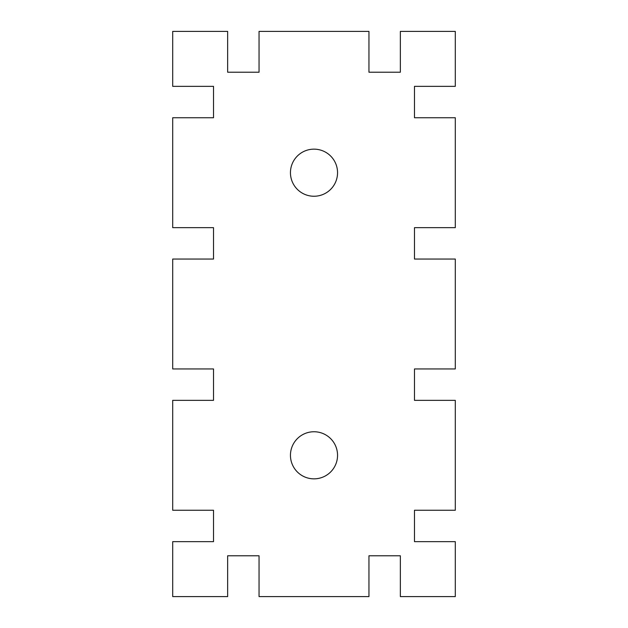 <?xml version="1.0" encoding="UTF-8"?>
<svg xmlns="http://www.w3.org/2000/svg" width="628" height="628" viewBox="0 0 628 628"><rect width="100%" height="100%" fill="white"/><g stroke="black" fill="none" stroke-linecap="round" stroke-linejoin="round"><path stroke-width="0.47" stroke-dasharray="3.14 2.35" d="M290.45 172.7A23.55 23.55 0 0 0 314 196.25A23.55 23.55 0 0 0 337.55 172.7A23.55 23.55 0 0 0 314 149.15A23.55 23.55 0 0 0 290.45 172.7M290.45 455.3A23.55 23.55 0 0 0 314 478.85A23.55 23.55 0 0 0 337.55 455.3A23.55 23.55 0 0 0 314 431.75A23.55 23.55 0 0 0 290.45 455.3M414.48 227.65L455.3 227.65L455.3 117.75L414.48 117.75L414.48 86.35L455.3 86.35L455.3 31.4L400.35 31.4L400.35 72.22L368.95 72.22L368.95 31.4L259.05 31.4L259.05 72.22L227.65 72.22L227.65 31.4L172.7 31.4L172.7 86.35L213.52 86.35L213.52 117.75L172.7 117.75L172.7 227.65L213.52 227.65L213.52 259.05L172.7 259.05L172.7 368.95L213.52 368.95L213.52 400.35L172.7 400.35L172.7 510.25L213.52 510.25L213.52 541.65L172.7 541.65L172.7 596.6L227.65 596.6L227.65 555.78L259.05 555.78L259.05 596.6L368.95 596.6L368.95 555.78L400.35 555.78L400.35 596.6L455.3 596.6L455.3 541.65L414.48 541.65L414.48 510.25L455.3 510.25L455.3 400.35L414.48 400.35L414.48 368.95L455.3 368.95L455.3 259.05L414.48 259.05L414.48 227.65"/><path stroke-width="0.94" d="M337.55 172.7A23.55 23.55 0 0 1 314 196.25A23.55 23.55 0 0 1 290.45 172.7A23.55 23.55 0 0 1 314 149.15A23.55 23.55 0 0 1 337.55 172.7M337.55 455.3A23.55 23.55 0 0 1 314 478.85A23.55 23.55 0 0 1 290.45 455.3A23.55 23.55 0 0 1 314 431.75A23.55 23.55 0 0 1 337.55 455.3M455.3 227.65L414.48 227.65L414.48 259.05L455.3 259.05L455.3 368.95L414.48 368.95L414.48 400.35L455.3 400.35L455.3 510.25L414.48 510.25L414.48 541.65L455.3 541.65L455.3 596.6L400.35 596.6L400.35 555.78L368.95 555.78L368.95 596.6L259.05 596.6L259.05 555.78L227.65 555.78L227.65 596.6L172.7 596.6L172.7 541.65L213.52 541.65L213.52 510.25L172.7 510.25L172.7 400.35L213.52 400.35L213.52 368.95L172.7 368.95L172.7 259.05L213.52 259.05L213.52 227.65L172.7 227.65L172.7 117.75L213.52 117.75L213.52 86.35L172.7 86.35L172.7 31.4L227.65 31.4L227.65 72.22L259.05 72.22L259.05 31.4L368.95 31.4L368.95 72.22L400.35 72.22L400.35 31.4L455.3 31.4L455.3 86.35L414.48 86.35L414.48 117.75L455.3 117.75L455.3 227.65"/></g></svg>
